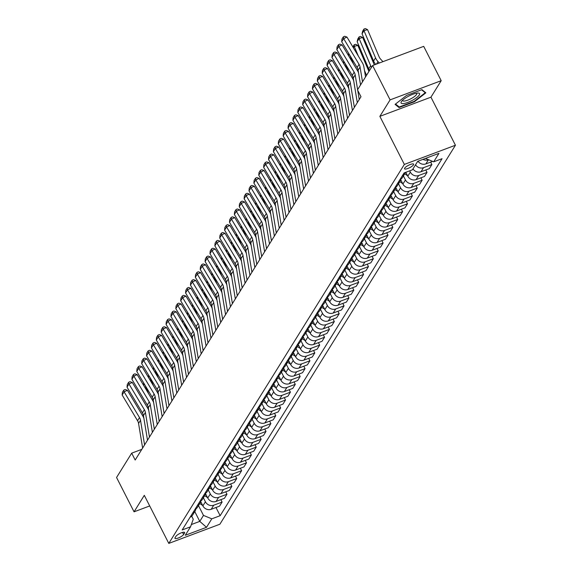 <?xml version="1.0" encoding="UTF-8"?>
<svg xmlns="http://www.w3.org/2000/svg" width="572" height="572" viewBox="0 0 572 572"><rect width="100%" height="100%" fill="white"/><g stroke="black" fill="none" stroke-linecap="round" stroke-linejoin="round"><path stroke-width="0.86" d="M404.676 168.147A5.112 1.33 153 0 0 404.54 168.804A5.112 1.33 153 0 0 408.766 168.118A5.112 1.33 153 0 0 413.513 164.829A5.112 1.33 153 0 0 413.642 164.171A5.112 1.33 153 0 0 409.423 164.858A5.112 1.33 153 0 0 404.676 168.147M441.191 80.695L390.104 99.871L379.858 116.352L430.945 97.176L441.191 80.695L423.702 46.361L372.608 65.537L357.486 89.876L360.982 96.74L135.185 460.024L131.689 453.153L116.559 477.491L134.055 511.818L149.707 505.948M430.945 97.176L455.441 145.238L219.884 524.224L168.79 543.4L404.347 164.421L455.441 145.238M183.633 534.505L184.491 533.125A4.948 1.294 153 0 0 184.62 532.482A4.948 1.294 153 0 0 180.53 533.147A4.948 1.294 153 0 0 175.933 536.336L175.075 537.723A4.948 1.294 153 0 0 174.946 538.359A4.948 1.294 153 0 0 179.036 537.694A4.948 1.294 153 0 0 183.633 534.505L182.568 532.41M191.355 524.538L199.771 521.378L203.475 515.408L211.797 518.833L220.156 515.694L442.049 158.694L433.69 161.826L425.425 158.43M211.797 518.833L206.528 527.305L185.264 535.292L190.533 526.812L193.257 519.247L191.706 516.194M433.69 161.826L438.96 153.346L417.696 161.333L412.426 169.812L404.075 172.944L182.182 529.951L190.533 526.812M390.104 99.871L372.608 65.537M379.858 116.352L404.347 164.421M168.79 543.4L144.301 495.338L134.055 511.818M141.813 449.356L131.689 453.153M194.78 511.582L199.771 521.378L206.528 527.305M198.491 505.619L203.475 515.408M200.65 501.501L202.881 505.877A6.385 5.663 31.9 0 0 211.204 509.294L219.555 506.156L222.093 502.08L220.856 499.649M203.367 497.769L205.419 501.794A6.385 5.663 31.9 0 0 213.742 505.212L222.093 502.08M205.527 493.65L207.758 498.026A6.385 5.663 31.9 0 0 216.08 501.444L224.438 498.312L226.977 494.229L225.74 491.806M208.244 489.918L210.296 493.943A6.385 5.663 31.9 0 0 218.618 497.361L226.977 494.229M210.41 485.8L212.641 490.175A6.385 5.663 31.9 0 0 220.964 493.593L229.315 490.461L231.853 486.379L230.616 483.955M213.127 482.067L215.179 486.093A6.385 5.663 31.9 0 0 223.502 489.51L231.853 486.379M215.287 477.949L217.517 482.325A6.385 5.663 31.9 0 0 225.84 485.742L234.191 482.611L236.729 478.528L235.5 476.104M218.003 474.224L220.056 478.242A6.385 5.663 31.9 0 0 228.378 481.667L236.729 478.528M220.17 470.098L222.394 474.474A6.385 5.663 31.9 0 0 230.716 477.899L239.075 474.76L241.613 470.677L240.376 468.253M222.887 466.373L224.932 470.391A6.385 5.663 31.9 0 0 233.254 473.816L241.613 470.677M225.046 462.248L227.277 466.623A6.385 5.663 31.9 0 0 235.6 470.048L243.951 466.909L246.489 462.827L245.252 460.403M227.763 458.522L229.815 462.548A6.385 5.663 31.9 0 0 238.138 465.966L246.489 462.827M229.923 454.404L232.153 458.78A6.385 5.663 31.9 0 0 240.476 462.197L248.834 459.059L251.365 454.976L250.136 452.552M232.64 450.672L234.692 454.697A6.385 5.663 31.9 0 0 243.014 458.115L251.365 454.976M234.806 446.553L237.037 450.929A6.385 5.663 31.9 0 0 245.359 454.347L253.711 451.208L256.249 447.132L255.012 444.701M237.523 442.821L239.568 446.846A6.385 5.663 31.9 0 0 247.89 450.264L256.249 447.132M239.682 438.703L241.913 443.078A6.385 5.663 31.9 0 0 250.236 446.496L258.587 443.364L261.125 439.282L259.888 436.858M242.399 434.97L244.451 438.996A6.385 5.663 31.9 0 0 252.774 442.413L261.125 439.282M244.559 430.852L246.789 435.228A6.385 5.663 31.9 0 0 255.112 438.645L263.47 435.514L266.009 431.431L264.772 429.007M247.276 427.12L249.328 431.145A6.385 5.663 31.9 0 0 257.65 434.563L266.009 431.431M249.442 423.001L251.673 427.377A6.385 5.663 31.9 0 0 259.995 430.795L268.347 427.663L270.885 423.58L269.648 421.156M252.159 419.276L254.204 423.294A6.385 5.663 31.9 0 0 262.527 426.719L270.885 423.58M254.318 415.15L256.549 419.526A6.385 5.663 31.9 0 0 264.872 422.951L273.223 419.812L275.761 415.73L274.524 413.306M257.035 411.425L259.087 415.444A6.385 5.663 31.9 0 0 267.41 418.868L275.761 415.73M259.195 407.3L261.425 411.676A6.385 5.663 31.9 0 0 269.748 415.1L278.106 411.962L280.645 407.879L279.408 405.455M261.912 403.575L263.964 407.6A6.385 5.663 31.9 0 0 272.286 411.018L280.645 407.879M264.078 399.456L266.309 403.832A6.385 5.663 31.9 0 0 274.632 407.25L282.983 404.111L285.521 400.028L284.284 397.604M266.795 395.724L268.847 399.749A6.385 5.663 31.9 0 0 277.17 403.167L285.521 400.028M268.954 391.606L271.185 395.981A6.385 5.663 31.9 0 0 279.508 399.399L287.866 396.26L290.397 392.185L289.167 389.754M271.671 387.873L273.723 391.899A6.385 5.663 31.9 0 0 282.046 395.316L290.397 392.185M273.838 383.755L276.062 388.131A6.385 5.663 31.9 0 0 284.384 391.548L292.742 388.417L295.281 384.334L294.044 381.91M276.555 380.022L278.6 384.048A6.385 5.663 31.9 0 0 286.922 387.466L295.281 384.334M278.714 375.904L280.945 380.28A6.385 5.663 31.9 0 0 289.268 383.698L297.619 380.566L300.157 376.483L298.92 374.059M281.431 372.172L283.483 376.197A6.385 5.663 31.9 0 0 291.806 379.615L300.157 376.483M283.59 368.053L285.821 372.429A6.385 5.663 31.9 0 0 294.144 375.847L302.502 372.715L305.033 368.633L303.803 366.209M286.307 364.328L288.359 368.347A6.385 5.663 31.9 0 0 296.682 371.771L305.033 368.633M288.474 360.203L290.705 364.578A6.385 5.663 31.9 0 0 299.027 368.003L307.378 364.864L309.917 360.782L308.68 358.358M291.191 356.478L293.236 360.496A6.385 5.663 31.9 0 0 301.558 363.921L309.917 360.782M293.35 352.352L295.581 356.728A6.385 5.663 31.9 0 0 303.904 360.153L312.255 357.014L314.793 352.931L313.556 350.507M296.067 348.627L298.119 352.652A6.385 5.663 31.9 0 0 306.442 356.07L314.793 352.931M298.226 344.508L300.457 348.884A6.385 5.663 31.9 0 0 308.78 352.302L317.138 349.163L319.676 345.08L318.44 342.657M300.943 340.776L302.996 344.802A6.385 5.663 31.9 0 0 311.318 348.219L319.676 345.08M303.11 336.658L305.341 341.034A6.385 5.663 31.9 0 0 313.663 344.451L322.015 341.312L324.553 337.237L323.316 334.806M305.827 332.925L307.872 336.951A6.385 5.663 31.9 0 0 316.194 340.369L324.553 337.237M307.986 328.807L310.217 333.183A6.385 5.663 31.9 0 0 318.54 336.601L326.891 333.469L329.429 329.386L328.192 326.962M310.703 325.075L312.755 329.1A6.385 5.663 31.9 0 0 321.078 332.518L329.429 329.386M312.87 320.956L315.093 325.332A6.385 5.663 31.9 0 0 323.416 328.75L331.774 325.618L334.313 321.535L333.076 319.112M315.587 317.224L317.632 321.25A6.385 5.663 31.9 0 0 325.954 324.667L334.313 321.535M317.746 313.106L319.977 317.481A6.385 5.663 31.9 0 0 328.299 320.899L336.651 317.767L339.189 313.685L337.952 311.261M320.463 309.38L322.515 313.399A6.385 5.663 31.9 0 0 330.838 316.824L339.189 313.685M322.622 305.255L324.853 309.631A6.385 5.663 31.9 0 0 333.176 313.056L341.534 309.917L344.065 305.834L342.835 303.41M325.339 301.53L327.391 305.548A6.385 5.663 31.9 0 0 335.714 308.973L344.065 305.834M327.506 297.404L329.729 301.787A6.385 5.663 31.9 0 0 338.052 305.205L346.41 302.066L348.949 297.983L347.712 295.56M330.223 293.679L332.268 297.705A6.385 5.663 31.9 0 0 340.59 301.122L348.949 297.983M332.382 289.561L334.613 293.937A6.385 5.663 31.9 0 0 342.935 297.354L351.287 294.215L353.825 290.133L352.588 287.709M335.099 285.828L337.151 289.854A6.385 5.663 31.9 0 0 345.474 293.272L353.825 290.133M337.258 281.71L339.489 286.086A6.385 5.663 31.9 0 0 347.812 289.503L356.17 286.365L358.701 282.289L357.471 279.858M339.975 277.978L342.027 282.003A6.385 5.663 31.9 0 0 350.35 285.421L358.701 282.289M342.142 273.859L344.373 278.235A6.385 5.663 31.9 0 0 352.695 281.653L361.046 278.521L363.585 274.438L362.348 272.015M344.859 270.127L346.904 274.152A6.385 5.663 31.9 0 0 355.226 277.57L363.585 274.438M347.018 266.009L349.249 270.384A6.385 5.663 31.9 0 0 357.572 273.802L365.923 270.67L368.461 266.588L367.224 264.164M349.735 262.276L351.787 266.302A6.385 5.663 31.9 0 0 360.11 269.719L368.461 266.588M351.894 258.158L354.125 262.534A6.385 5.663 31.9 0 0 362.448 265.959L370.806 262.82L373.344 258.737L372.107 256.313M354.611 254.433L356.663 258.451A6.385 5.663 31.9 0 0 364.986 261.876L373.344 258.737M356.778 250.307L359.009 254.683A6.385 5.663 31.9 0 0 367.331 258.108L375.682 254.969L378.221 250.886L376.984 248.462M359.495 246.582L361.547 250.6A6.385 5.663 31.9 0 0 369.869 254.025L378.221 250.886M361.654 242.457L363.885 246.839A6.385 5.663 31.9 0 0 372.208 250.257L380.559 247.118L383.097 243.036L381.867 240.612M364.371 238.731L366.423 242.757A6.385 5.663 31.9 0 0 374.746 246.174L383.097 243.036M366.538 234.613L368.761 238.989A6.385 5.663 31.9 0 0 377.084 242.406L385.442 239.268L387.98 235.185L386.743 232.761M369.255 230.881L371.299 234.906A6.385 5.663 31.9 0 0 379.622 238.324L387.98 235.185M371.414 226.762L373.645 231.138A6.385 5.663 31.9 0 0 381.967 234.556L390.318 231.417L392.857 227.341L391.62 224.91M374.131 223.03L376.183 227.055A6.385 5.663 31.9 0 0 384.506 230.473L392.857 227.341M376.29 218.912L378.521 223.287A6.385 5.663 31.9 0 0 386.844 226.705L395.202 223.573L397.733 219.491L396.503 217.067M379.007 215.179L381.059 219.205A6.385 5.663 31.9 0 0 389.382 222.622L397.733 219.491M381.174 211.061L383.404 215.437A6.385 5.663 31.9 0 0 391.727 218.854L400.078 215.723L402.616 211.64L401.38 209.216M383.891 207.336L385.936 211.354A6.385 5.663 31.9 0 0 394.258 214.772L402.616 211.64M386.05 203.21L388.281 207.586A6.385 5.663 31.9 0 0 396.603 211.011L404.955 207.872L407.493 203.789L406.256 201.365M388.767 199.485L390.819 203.503A6.385 5.663 31.9 0 0 399.142 206.928L407.493 203.789M390.926 195.359L393.157 199.735A6.385 5.663 31.9 0 0 401.48 203.16L409.838 200.021L412.376 195.939L411.139 193.515M393.643 191.634L395.695 195.653A6.385 5.663 31.9 0 0 404.018 199.077L412.376 195.939M395.81 187.509L398.041 191.892A6.385 5.663 31.9 0 0 406.363 195.309L414.714 192.171L417.253 188.088L416.016 185.664M398.527 183.784L400.572 187.809A6.385 5.663 31.9 0 0 408.894 191.227L417.253 188.088M400.686 179.665L402.917 184.041A6.385 5.663 31.9 0 0 411.239 187.459L419.591 184.32L422.129 180.237L420.892 177.813M403.403 175.933L405.455 179.958A6.385 5.663 31.9 0 0 413.778 183.376L422.129 180.237M405.813 172.294L407.793 176.19A6.385 5.663 31.9 0 0 416.116 179.608L424.474 176.469L427.012 172.394L425.775 169.963M409.688 170.835L410.331 172.108A6.385 5.663 31.9 0 0 418.654 175.525L427.012 172.394M190.097 517.217A6.385 5.663 31.9 0 0 192.564 515.158L195.102 511.075A6.385 5.663 31.9 0 0 195.838 508.923M220.156 515.694L215.98 507.5M415.529 164.815A6.385 5.663 31.9 0 0 423.537 167.675L431.889 164.543L430.652 162.119M431.889 164.543L429.35 168.626L420.999 171.757A6.385 5.663 31.9 0 1 412.991 168.897M192.628 513.134A6.385 5.663 31.9 0 0 195.102 511.075M194.973 509.366A6.385 5.663 31.9 0 0 197.44 507.307L199.978 503.224A6.385 5.663 31.9 0 0 200.715 501.072M197.512 505.283A6.385 5.663 31.9 0 0 199.978 503.224M199.85 501.515A6.385 5.663 31.9 0 0 202.324 499.456L204.855 495.373A6.385 5.663 31.9 0 0 205.591 493.221M202.388 497.433A6.385 5.663 31.9 0 0 204.855 495.373M204.733 493.665A6.385 5.663 31.9 0 0 207.2 491.605L209.738 487.523A6.385 5.663 31.9 0 0 210.475 485.371M207.264 489.582A6.385 5.663 31.9 0 0 209.738 487.523M209.609 485.814A6.385 5.663 31.9 0 0 212.076 483.755L214.614 479.672A6.385 5.663 31.9 0 0 215.351 477.52M212.148 481.738A6.385 5.663 31.9 0 0 214.614 479.672M214.486 477.97A6.385 5.663 31.9 0 0 216.96 475.904L219.491 471.828A6.385 5.663 31.9 0 0 220.234 469.669M217.024 473.888A6.385 5.663 31.9 0 0 219.491 471.828M219.369 470.12A6.385 5.663 31.9 0 0 221.836 468.06L224.374 463.978A6.385 5.663 31.9 0 0 225.111 461.818M221.907 466.037A6.385 5.663 31.9 0 0 224.374 463.978M224.245 462.269A6.385 5.663 31.9 0 0 226.712 460.21L229.25 456.127A6.385 5.663 31.9 0 0 229.987 453.975M226.784 458.186A6.385 5.663 31.9 0 0 229.25 456.127M229.122 454.418A6.385 5.663 31.9 0 0 231.596 452.359L234.134 448.276A6.385 5.663 31.9 0 0 234.87 446.124M231.66 450.336A6.385 5.663 31.9 0 0 234.134 448.276M234.005 446.568A6.385 5.663 31.9 0 0 236.472 444.508L239.01 440.426A6.385 5.663 31.9 0 0 239.747 438.274M236.543 442.485A6.385 5.663 31.9 0 0 239.01 440.426M238.882 438.717A6.385 5.663 31.9 0 0 241.348 436.658L243.887 432.575A6.385 5.663 31.9 0 0 244.623 430.423M241.42 434.634A6.385 5.663 31.9 0 0 243.887 432.575M243.765 430.866A6.385 5.663 31.9 0 0 246.232 428.807L248.77 424.724A6.385 5.663 31.9 0 0 249.506 422.572M246.296 426.791A6.385 5.663 31.9 0 0 248.77 424.724M248.641 423.023A6.385 5.663 31.9 0 0 251.108 420.956L253.646 416.881A6.385 5.663 31.9 0 0 254.383 414.721M251.179 418.94A6.385 5.663 31.9 0 0 253.646 416.881M253.518 415.172A6.385 5.663 31.9 0 0 255.991 413.113L258.523 409.03A6.385 5.663 31.9 0 0 259.259 406.871M256.056 411.089A6.385 5.663 31.9 0 0 258.523 409.03M258.401 407.321A6.385 5.663 31.9 0 0 260.868 405.262L263.406 401.179A6.385 5.663 31.9 0 0 264.142 399.027M260.939 403.239A6.385 5.663 31.9 0 0 263.406 401.179M263.277 399.471A6.385 5.663 31.9 0 0 265.744 397.411L268.282 393.329A6.385 5.663 31.9 0 0 269.019 391.176M265.816 395.388A6.385 5.663 31.9 0 0 268.282 393.329M268.154 391.62A6.385 5.663 31.9 0 0 270.627 389.561L273.166 385.478A6.385 5.663 31.9 0 0 273.902 383.326M270.692 387.537A6.385 5.663 31.9 0 0 273.166 385.478M273.037 383.769A6.385 5.663 31.9 0 0 275.504 381.71L278.042 377.627A6.385 5.663 31.9 0 0 278.778 375.475M275.575 379.686A6.385 5.663 31.9 0 0 278.042 377.627M277.913 375.918A6.385 5.663 31.9 0 0 280.38 373.859L282.918 369.777A6.385 5.663 31.9 0 0 283.655 367.624M280.452 371.843A6.385 5.663 31.9 0 0 282.918 369.777M282.797 368.075A6.385 5.663 31.9 0 0 285.264 366.008L287.802 361.933A6.385 5.663 31.9 0 0 288.538 359.774M285.328 363.992A6.385 5.663 31.9 0 0 287.802 361.933M287.673 360.224A6.385 5.663 31.9 0 0 290.14 358.165L292.678 354.082A6.385 5.663 31.9 0 0 293.415 351.923M290.211 356.142A6.385 5.663 31.9 0 0 292.678 354.082M292.549 352.373A6.385 5.663 31.9 0 0 295.023 350.314L297.554 346.232A6.385 5.663 31.9 0 0 298.291 344.079M295.088 348.291A6.385 5.663 31.9 0 0 297.554 346.232M297.433 344.523A6.385 5.663 31.9 0 0 299.9 342.464L302.438 338.381A6.385 5.663 31.9 0 0 303.174 336.229M299.964 340.44A6.385 5.663 31.9 0 0 302.438 338.381M302.309 336.672A6.385 5.663 31.9 0 0 304.776 334.613L307.314 330.53A6.385 5.663 31.9 0 0 308.051 328.378M304.847 332.589A6.385 5.663 31.9 0 0 307.314 330.53M307.185 328.821A6.385 5.663 31.9 0 0 309.659 326.762L312.19 322.68A6.385 5.663 31.9 0 0 312.934 320.527M309.724 324.739A6.385 5.663 31.9 0 0 312.19 322.68M312.069 320.971A6.385 5.663 31.9 0 0 314.536 318.911L317.074 314.829A6.385 5.663 31.9 0 0 317.81 312.677M314.607 316.895A6.385 5.663 31.9 0 0 317.074 314.829M316.945 313.127A6.385 5.663 31.9 0 0 319.412 311.061L321.95 306.985A6.385 5.663 31.9 0 0 322.687 304.826M319.483 309.044A6.385 5.663 31.9 0 0 321.95 306.985M321.822 305.276A6.385 5.663 31.9 0 0 324.295 303.217L326.834 299.135A6.385 5.663 31.9 0 0 327.57 296.975M324.36 301.194A6.385 5.663 31.9 0 0 326.834 299.135M326.705 297.426A6.385 5.663 31.9 0 0 329.172 295.367L331.71 291.284A6.385 5.663 31.9 0 0 332.446 289.132M329.243 293.343A6.385 5.663 31.9 0 0 331.71 291.284M331.581 289.575A6.385 5.663 31.9 0 0 334.048 287.516L336.586 283.433A6.385 5.663 31.9 0 0 337.323 281.281M334.12 285.492A6.385 5.663 31.9 0 0 336.586 283.433M336.465 281.724A6.385 5.663 31.9 0 0 338.931 279.665L341.47 275.582A6.385 5.663 31.9 0 0 342.206 273.43M338.996 277.642A6.385 5.663 31.9 0 0 341.47 275.582M341.341 273.874A6.385 5.663 31.9 0 0 343.808 271.814L346.346 267.732A6.385 5.663 31.9 0 0 347.082 265.58M343.879 269.791A6.385 5.663 31.9 0 0 346.346 267.732M346.217 266.023A6.385 5.663 31.9 0 0 348.691 263.964L351.222 259.881A6.385 5.663 31.9 0 0 351.959 257.729M348.756 261.947A6.385 5.663 31.9 0 0 351.222 259.881M351.101 258.179A6.385 5.663 31.9 0 0 353.567 256.113L356.106 252.037A6.385 5.663 31.9 0 0 356.842 249.878M353.632 254.097A6.385 5.663 31.9 0 0 356.106 252.037M355.977 250.329A6.385 5.663 31.9 0 0 358.444 248.269L360.982 244.187A6.385 5.663 31.9 0 0 361.718 242.028M358.515 246.246A6.385 5.663 31.9 0 0 360.982 244.187M360.853 242.478A6.385 5.663 31.9 0 0 363.327 240.419L365.858 236.336A6.385 5.663 31.9 0 0 366.602 234.184M363.392 238.395A6.385 5.663 31.9 0 0 365.858 236.336M365.737 234.627A6.385 5.663 31.9 0 0 368.204 232.568L370.742 228.485A6.385 5.663 31.9 0 0 371.478 226.333M368.275 230.545A6.385 5.663 31.9 0 0 370.742 228.485M370.613 226.777A6.385 5.663 31.9 0 0 373.08 224.717L375.618 220.635A6.385 5.663 31.9 0 0 376.355 218.483M373.151 222.694A6.385 5.663 31.9 0 0 375.618 220.635M375.489 218.926A6.385 5.663 31.9 0 0 377.963 216.867L380.502 212.784A6.385 5.663 31.9 0 0 381.238 210.632M378.028 214.843A6.385 5.663 31.9 0 0 380.502 212.784M380.373 211.075A6.385 5.663 31.9 0 0 382.84 209.016L385.378 204.933A6.385 5.663 31.9 0 0 386.114 202.781M382.911 207A6.385 5.663 31.9 0 0 385.378 204.933M385.249 203.232A6.385 5.663 31.9 0 0 387.716 201.165L390.254 197.09A6.385 5.663 31.9 0 0 390.991 194.93M387.787 199.149A6.385 5.663 31.9 0 0 390.254 197.09M390.133 195.381A6.385 5.663 31.9 0 0 392.599 193.322L395.138 189.239A6.385 5.663 31.9 0 0 395.874 187.08M392.664 191.298A6.385 5.663 31.9 0 0 395.138 189.239M395.009 187.53A6.385 5.663 31.9 0 0 397.476 185.471L400.014 181.388A6.385 5.663 31.9 0 0 400.75 179.236M397.547 183.448A6.385 5.663 31.9 0 0 400.014 181.388M399.885 179.679A6.385 5.663 31.9 0 0 402.359 177.62L404.89 173.538A6.385 5.663 31.9 0 0 405.405 172.444M417.989 161.225A6.385 5.663 31.9 0 0 425.875 163.907L432.611 161.383M402.423 175.597A6.385 5.663 31.9 0 0 404.89 173.538M422.98 159.345A6.385 5.663 31.9 0 0 428.414 159.824L428.628 159.745M406.549 95.431L395.088 104.376L399.013 107.55L414.4 101.773L425.861 92.828L421.936 89.654L406.549 95.431M414.192 101.358L414.4 101.773M398.384 106.313L399.013 107.55M142.628 448.048L138.567 423.444A7.979 7.071 31.9 0 0 137.552 420.72L122.151 394.995L124.103 391.856L123.766 390.133L125.096 389.518L127.42 390.311L142.821 416.044A11.976 10.611 -148.1 0 1 143.901 418.382M127.42 390.311L124.103 391.856L139.504 417.581A7.979 7.071 31.9 0 1 140.519 420.306L144.58 444.902M122.151 394.995L122.401 392.328L123.766 390.133M144.888 384.97L148.584 393.665M202.645 505.405L199.771 503.56M200.422 502.309L201.38 502.924M143.071 384.463L143.837 383.226M144.351 384.077L143.579 385.306M147.512 440.197L143.443 415.594A7.979 7.071 31.9 0 0 142.435 412.877L127.027 387.144L128.979 384.005L128.65 382.282L129.973 381.667L132.296 382.461L147.698 408.193A11.976 10.611 -148.1 0 1 148.784 410.539M132.296 382.461L128.979 384.005L144.387 409.731A7.979 7.071 31.9 0 1 145.395 412.455L149.464 437.058M127.027 387.144L127.284 384.477L128.65 382.282M152.388 432.346L148.32 407.743A7.979 7.071 31.9 0 0 147.311 405.026L131.91 379.293L133.862 376.154L133.526 374.431L134.856 373.816L137.18 374.617L152.581 400.343A11.976 10.611 -148.1 0 1 153.661 402.688M137.18 374.617L133.862 376.154L149.263 401.887A7.979 7.071 31.9 0 1 150.272 404.604L154.34 429.207M131.91 379.293L132.161 376.626L133.526 374.431M157.264 424.495L153.203 399.892A7.979 7.071 31.9 0 0 152.188 397.175L136.787 371.442L138.739 368.304L138.403 366.581L139.732 365.966L142.056 366.766L157.457 392.492A11.976 10.611 -148.1 0 1 158.544 394.837M142.056 366.766L138.739 368.304L154.14 394.036A7.979 7.071 31.9 0 1 155.155 396.753L159.216 421.357M136.787 371.442L137.037 368.783L138.403 366.581M149.764 377.12L153.46 385.814M207.522 497.561L204.647 495.709M205.305 494.458L206.256 495.073M147.948 376.612L148.72 375.375M149.228 376.226L148.455 377.463M154.64 369.269L158.337 377.963M212.398 489.711L209.531 487.859M210.181 486.608L211.132 487.222M152.831 368.761L153.596 367.524M154.104 368.375L153.339 369.612M159.524 361.425L163.22 370.113M217.281 481.86L214.407 480.008M215.065 478.764L216.016 479.372M157.708 360.911L158.473 359.674M158.987 360.524L158.215 361.761M162.148 416.645L158.079 392.042A7.979 7.071 31.9 0 0 157.071 389.325L141.67 363.592L143.622 360.453L143.286 358.73L144.609 358.115L146.933 358.916L162.341 384.641A11.976 10.611 -148.1 0 1 163.42 386.987M146.933 358.916L143.622 360.453L159.023 386.186A7.979 7.071 31.9 0 1 160.031 388.903L164.1 413.506M141.67 363.592L141.92 360.932L143.286 358.73M164.4 353.575L168.096 362.269M222.158 474.009L219.283 472.157M219.941 470.913L220.892 471.521M162.591 353.06L163.356 351.823M163.864 352.674L163.099 353.911M419.312 94.959A10.375 2.71 153 0 0 417.932 93.036A10.375 2.71 153 0 0 409.109 95.917A10.375 2.71 153 0 0 401.587 101.358A10.375 2.71 153 0 0 401.358 101.694A10.375 2.71 153 0 0 407.8 102.409A10.375 2.71 153 0 0 419.312 94.959M402.652 100.207A7.858 2.052 153 0 0 402.695 100.643A7.858 2.052 153 0 0 409.194 99.585A7.858 2.052 153 0 0 416.495 94.523A7.858 2.052 153 0 0 416.695 93.508A7.858 2.052 153 0 0 416.373 93.215M421.593 89.783L425.246 92.728L414.142 101.401L399.235 107L395.545 104.018M424.896 92.042L425.246 92.728M167.024 408.794L162.956 384.198A7.979 7.071 31.9 0 0 161.947 381.474L146.546 355.748L148.498 352.602L148.162 350.879L149.492 350.264L151.816 351.065L167.217 376.798A11.976 10.611 -148.1 0 1 168.297 379.136M151.816 351.065L148.498 352.602L163.899 378.335A7.979 7.071 31.9 0 1 164.908 381.052L168.976 405.655M146.546 355.748L146.797 353.081L148.162 350.879M171.9 400.943L167.839 376.347A7.979 7.071 31.9 0 0 166.824 373.623L151.423 347.898L153.375 344.759L153.039 343.036L154.368 342.413L156.692 343.214L172.093 368.947A11.976 10.611 -148.1 0 1 173.18 371.285M156.692 343.214L153.375 344.759L168.776 370.484A7.979 7.071 31.9 0 1 169.791 373.209L173.852 397.805M151.423 347.898L151.673 345.231L153.039 343.036M176.784 393.1L172.715 368.497A7.979 7.071 31.9 0 0 171.707 365.773L156.306 340.047L158.258 336.908L157.922 335.185L159.245 334.57L161.576 335.364L176.977 361.096A11.976 10.611 -148.1 0 1 178.056 363.435M161.576 335.364L158.258 336.908L173.659 362.634A7.979 7.071 31.9 0 1 174.667 365.358L178.736 389.954M156.306 340.047L156.556 337.38L157.922 335.185M181.66 385.249L177.599 360.646A7.979 7.071 31.9 0 0 176.584 357.929L161.182 332.196L163.134 329.057L162.798 327.334L164.128 326.719L166.452 327.513L181.853 353.246A11.976 10.611 -148.1 0 1 182.933 355.591M166.452 327.513L163.134 329.057L178.535 354.783A7.979 7.071 31.9 0 1 179.544 357.507L183.612 382.11M161.182 332.196L161.433 329.529L162.798 327.334M186.536 377.398L182.475 352.795A7.979 7.071 31.9 0 0 181.467 350.078L166.059 324.345L168.011 321.207L167.682 319.483L169.005 318.869L171.328 319.669L186.729 345.395A11.976 10.611 -148.1 0 1 187.816 347.74M171.328 319.669L168.011 321.207L183.412 346.939A7.979 7.071 31.9 0 1 184.427 349.656L188.488 374.26M166.059 324.345L166.316 321.678L167.682 319.483M169.276 345.724L172.973 354.418M227.041 466.159L224.167 464.314M224.817 463.063L225.768 463.677M167.467 345.216L168.232 343.972M168.74 344.823L167.975 346.06M174.16 337.873L177.856 346.568M231.917 458.308L229.043 456.463M229.701 455.212L230.652 455.827M172.344 337.366L173.109 336.122M173.623 336.972L172.851 338.209M179.036 330.023L182.733 338.717M236.794 450.457L233.919 448.612M234.577 447.361L235.528 447.976M177.227 329.515L177.992 328.278M178.5 329.129L177.735 330.359M183.919 322.172L187.616 330.866M241.677 442.614L238.803 440.762M239.453 439.511L240.412 440.125M182.103 321.664L182.868 320.427M183.376 321.278L182.611 322.515M188.796 314.321L192.492 323.016M246.553 434.763L243.679 432.911M244.337 431.667L245.288 432.275M186.98 313.813L187.752 312.577M188.26 313.427L187.487 314.664M191.42 369.548L187.351 344.945A7.979 7.071 31.9 0 0 186.343 342.228L170.942 316.495L172.894 313.356L172.558 311.633L173.888 311.018L176.212 311.819L191.613 337.544A11.976 10.611 -148.1 0 1 192.692 339.89M176.212 311.819L172.894 313.356L188.295 339.089A7.979 7.071 31.9 0 1 189.303 341.806L193.372 366.409M170.942 316.495L171.192 313.835L172.558 311.633M193.672 306.478L197.369 315.165M251.43 426.912L248.563 425.06M249.213 423.816L250.164 424.424M191.863 305.963L192.628 304.726M193.136 305.577L192.371 306.814M196.296 361.697L192.235 337.094A7.979 7.071 31.9 0 0 191.22 334.377L175.819 308.644L177.77 305.505L177.434 303.782L178.764 303.167L181.088 303.968L196.489 329.694A11.976 10.611 -148.1 0 1 197.569 332.039M181.088 303.968L177.77 305.505L193.172 331.238A7.979 7.071 31.9 0 1 194.187 333.955L198.248 358.558M175.819 308.644L176.069 305.984L177.434 303.782M198.555 298.627L202.252 307.321M256.313 419.062L253.439 417.21M254.09 415.966L255.048 416.573M196.739 298.112L197.504 296.875M198.019 297.726L197.247 298.963M201.18 353.846L197.111 329.25A7.979 7.071 31.9 0 0 196.103 326.526L180.702 300.8L182.647 297.654L182.318 295.931L183.641 295.316L185.964 296.117L201.365 321.85A11.976 10.611 -148.1 0 1 202.452 324.188M185.964 296.117L182.647 297.654L198.055 323.387A7.979 7.071 31.9 0 1 199.063 326.104L203.132 350.707M180.702 300.8L180.952 298.134L182.318 295.931M203.432 290.776L207.128 299.471M261.19 411.211L258.315 409.366M258.973 408.115L259.924 408.73M201.623 290.269L202.388 289.024M202.896 289.875L202.123 291.112M206.056 345.996L201.987 321.4A7.979 7.071 31.9 0 0 200.979 318.675L185.578 292.95L187.53 289.811L187.194 288.088L188.524 287.466L190.848 288.267L206.249 313.999A11.976 10.611 -148.1 0 1 207.329 316.337M190.848 288.267L187.53 289.811L202.931 315.537A7.979 7.071 31.9 0 1 203.939 318.261L208.008 342.857M185.578 292.95L185.828 290.283L187.194 288.088M208.308 282.925L212.005 291.62M266.066 403.36L263.199 401.515M263.849 400.264L264.8 400.879M206.499 282.418L207.264 281.174M207.772 282.025L207.007 283.262M210.932 338.152L206.871 313.549A7.979 7.071 31.9 0 0 205.856 310.825L190.455 285.099L192.406 281.96L192.07 280.237L193.4 279.622L195.724 280.416L211.125 306.149A11.976 10.611 -148.1 0 1 212.212 308.487M195.724 280.416L192.406 281.96L207.808 307.686A7.979 7.071 31.9 0 1 208.823 310.41L212.884 335.006M190.455 285.099L190.705 282.432L192.07 280.237M213.192 275.075L216.888 283.769M270.949 395.509L268.075 393.665M268.733 392.413L269.684 393.028M211.375 274.567L212.14 273.33M212.655 274.181L211.883 275.411M215.816 330.301L211.747 305.698A7.979 7.071 31.9 0 0 210.739 302.981L195.338 277.248L197.29 274.11L196.954 272.386L198.277 271.772L200.6 272.565L216.009 298.298A11.976 10.611 -148.1 0 1 217.088 300.643M200.6 272.565L197.29 274.11L212.691 299.835A7.979 7.071 31.9 0 1 213.699 302.559L217.768 327.163M195.338 277.248L195.588 274.581L196.954 272.386M218.068 267.224L221.764 275.918M275.826 387.666L272.951 385.814M273.609 384.563L274.56 385.178M216.259 266.716L217.024 265.479M217.532 266.33L216.767 267.567M220.692 322.451L216.624 297.848A7.979 7.071 31.9 0 0 215.615 295.131L200.214 269.398L202.166 266.259L201.83 264.536L203.16 263.921L205.484 264.722L220.885 290.447A11.976 10.611 -148.1 0 1 221.965 292.792M205.484 264.722L202.166 266.259L217.567 291.992A7.979 7.071 31.9 0 1 218.575 294.709L222.644 319.312M200.214 269.398L200.465 266.731L201.83 264.536M225.568 314.6L221.507 289.997A7.979 7.071 31.9 0 0 220.492 287.28L205.091 261.547L207.043 258.408L206.714 256.685L208.036 256.07L210.36 256.871L225.761 282.597A11.976 10.611 -148.1 0 1 226.848 284.942M210.36 256.871L207.043 258.408L222.444 284.141A7.979 7.071 31.9 0 1 223.459 286.858L227.52 311.461M205.091 261.547L205.341 258.887L206.714 256.685M230.452 306.749L226.383 282.146A7.979 7.071 31.9 0 0 225.375 279.429L209.974 253.696L211.926 250.557L211.59 248.834L212.913 248.219L215.244 249.02L230.645 274.746A11.976 10.611 -148.1 0 1 231.724 277.091M215.244 249.02L211.926 250.557L227.327 276.29A7.979 7.071 31.9 0 1 228.335 279.007L232.404 303.61M209.974 253.696L210.224 251.037L211.59 248.834M235.328 298.899L231.267 274.303A7.979 7.071 31.9 0 0 230.251 271.578L214.85 245.853L216.802 242.707L216.466 240.984L217.796 240.369L220.12 241.169L235.521 266.902A11.976 10.611 -148.1 0 1 236.601 269.24M220.12 241.169L216.802 242.707L232.203 268.44A7.979 7.071 31.9 0 1 233.212 271.157L237.28 295.76M214.85 245.853L215.101 243.186L216.466 240.984M240.211 291.048L236.143 266.452A7.979 7.071 31.9 0 0 235.135 263.728L219.727 238.002L221.679 234.863L221.35 233.14L222.672 232.518L224.996 233.319L240.397 259.052A11.976 10.611 -148.1 0 1 241.484 261.39M224.996 233.319L221.679 234.863L237.08 260.589A7.979 7.071 31.9 0 1 238.095 263.313L242.156 287.909M219.727 238.002L219.984 235.335L221.35 233.14M245.088 283.204L241.019 258.601A7.979 7.071 31.9 0 0 240.011 255.877L224.61 230.151L226.562 227.012L226.226 225.289L227.556 224.674L229.88 225.468L245.281 251.201A11.976 10.611 -148.1 0 1 246.36 253.539M229.88 225.468L226.562 227.012L241.963 252.738A7.979 7.071 31.9 0 1 242.971 255.462L247.04 280.058M224.61 230.151L224.86 227.484L226.226 225.289M249.964 275.354L245.903 250.75A7.979 7.071 31.9 0 0 244.887 248.033L229.486 222.301L231.438 219.162L231.102 217.439L232.432 216.824L234.756 217.617L250.157 243.35A11.976 10.611 -148.1 0 1 251.244 245.695M234.756 217.617L231.438 219.162L246.839 244.887A7.979 7.071 31.9 0 1 247.855 247.612L251.916 272.215M229.486 222.301L229.737 219.634L231.102 217.439M254.847 267.503L250.779 242.9A7.979 7.071 31.9 0 0 249.771 240.183L234.37 214.45L236.315 211.311L235.986 209.588L237.308 208.973L239.632 209.774L255.04 235.5A11.976 10.611 -148.1 0 1 256.12 237.845M239.632 209.774L236.315 211.311L251.723 237.044A7.979 7.071 31.9 0 1 252.731 239.761L256.799 264.364M234.37 214.45L234.62 211.783L235.986 209.588M259.724 259.652L255.655 235.049A7.979 7.071 31.9 0 0 254.647 232.332L239.246 206.599L241.198 203.46L240.862 201.737L242.192 201.122L244.516 201.923L259.917 227.649A11.976 10.611 -148.1 0 1 260.996 229.994M244.516 201.923L241.198 203.46L256.599 229.193A7.979 7.071 31.9 0 1 257.607 231.91L261.676 256.513M239.246 206.599L239.496 203.939L240.862 201.737M264.6 251.802L260.539 227.198A7.979 7.071 31.9 0 0 259.524 224.481L244.122 198.749L246.074 195.61L245.738 193.887L247.068 193.272L249.392 194.072L264.793 219.798A11.976 10.611 -148.1 0 1 265.88 222.143M249.392 194.072L246.074 195.61L261.475 221.343A7.979 7.071 31.9 0 1 262.491 224.06L266.552 248.663M244.122 198.749L244.373 196.089L245.738 193.887M269.483 243.951L265.415 219.355A7.979 7.071 31.9 0 0 264.407 216.631L249.006 190.905L250.958 187.759L250.622 186.036L251.945 185.421L254.275 186.222L269.677 211.955A11.976 10.611 -148.1 0 1 270.756 214.293M254.275 186.222L250.958 187.759L266.359 213.492A7.979 7.071 31.9 0 1 267.367 216.209L271.435 240.812M249.006 190.905L249.256 188.238L250.622 186.036M274.36 236.1L270.291 211.504A7.979 7.071 31.9 0 0 269.283 208.78L253.882 183.054L255.834 179.915L255.498 178.192L256.828 177.57L259.152 178.371L274.553 204.104A11.976 10.611 -148.1 0 1 275.632 206.442M259.152 178.371L255.834 179.915L271.235 205.641A7.979 7.071 31.9 0 1 272.243 208.365L276.312 232.961M253.882 183.054L254.132 180.387L255.498 178.192M279.236 228.257L275.175 203.653A7.979 7.071 31.9 0 0 274.16 200.929L258.758 175.204L260.71 172.065L260.382 170.342L261.704 169.727L264.028 170.52L279.429 196.253A11.976 10.611 -148.1 0 1 280.516 198.591M264.028 170.52L260.71 172.065L276.112 197.79A7.979 7.071 31.9 0 1 277.127 200.515L281.188 225.111M258.758 175.204L259.009 172.537L260.382 170.342M284.12 220.406L280.051 195.803A7.979 7.071 31.9 0 0 279.043 193.086L263.642 167.353L265.594 164.214L265.258 162.491L266.581 161.876L268.911 162.67L284.313 188.403A11.976 10.611 -148.1 0 1 285.392 190.748M268.911 162.67L265.594 164.214L280.995 189.94A7.979 7.071 31.9 0 1 282.003 192.664L286.072 217.267M263.642 167.353L263.892 164.686L265.258 162.491M288.996 212.555L284.935 187.952A7.979 7.071 31.9 0 0 283.919 185.235L268.518 159.502L270.47 156.363L270.134 154.64L271.464 154.025L273.788 154.826L289.189 180.552A11.976 10.611 -148.1 0 1 290.269 182.897M273.788 154.826L270.47 156.363L285.871 182.096A7.979 7.071 31.9 0 1 286.887 184.813L290.948 209.416M268.518 159.502L268.768 156.835L270.134 154.64M293.879 204.704L289.811 180.101A7.979 7.071 31.9 0 0 288.803 177.384L273.395 151.651L275.346 148.513L275.018 146.79L276.34 146.175L278.664 146.975L294.065 172.701A11.976 10.611 -148.1 0 1 295.152 175.046M278.664 146.975L275.346 148.513L290.755 174.245A7.979 7.071 31.9 0 1 291.763 176.963L295.824 201.566M273.395 151.651L273.652 148.992L275.018 146.79M298.756 196.854L294.687 172.251A7.979 7.071 31.9 0 0 293.679 169.534L278.278 143.801L280.23 140.662L279.894 138.939L281.224 138.324L283.548 139.125L298.949 164.85A11.976 10.611 -148.1 0 1 300.028 167.196M283.548 139.125L280.23 140.662L295.631 166.395A7.979 7.071 31.9 0 1 296.639 169.112L300.708 193.715M278.278 143.801L278.528 141.141L279.894 138.939M303.632 189.003L299.571 164.407A7.979 7.071 31.9 0 0 298.555 161.683L283.154 135.957L285.106 132.811L284.77 131.088L286.1 130.473L288.424 131.274L303.825 157.007A11.976 10.611 -148.1 0 1 304.912 159.345M288.424 131.274L285.106 132.811L300.507 158.544A7.979 7.071 31.9 0 1 301.523 161.261L305.584 185.864M283.154 135.957L283.405 133.29L284.77 131.088M308.515 181.152L304.447 156.556A7.979 7.071 31.9 0 0 303.439 153.832L288.038 128.107L289.99 124.968L289.654 123.245L290.976 122.622L293.3 123.423L308.708 149.156A11.976 10.611 -148.1 0 1 309.788 151.494M293.3 123.423L289.99 124.968L305.391 150.693A7.979 7.071 31.9 0 1 306.399 153.418L310.467 178.014M288.038 128.107L288.288 125.44L289.654 123.245M313.392 173.309L309.323 148.706A7.979 7.071 31.9 0 0 308.315 145.982L292.914 120.256L294.866 117.117L294.53 115.394L295.86 114.779L298.184 115.573L313.585 141.305A11.976 10.611 -148.1 0 1 314.664 143.643M298.184 115.573L294.866 117.117L310.267 142.843A7.979 7.071 31.9 0 1 311.275 145.567L315.344 170.163M292.914 120.256L293.164 117.589L294.53 115.394M318.268 165.458L314.207 140.855A7.979 7.071 31.9 0 0 313.191 138.138L297.79 112.405L299.742 109.266L299.406 107.543L300.736 106.928L303.06 107.722L318.461 133.455A11.976 10.611 -148.1 0 1 319.548 135.8M303.06 107.722L299.742 109.266L315.143 134.992A7.979 7.071 31.9 0 1 316.159 137.716L320.22 162.319M297.79 112.405L298.041 109.738L299.406 107.543M323.151 157.607L319.083 133.004A7.979 7.071 31.9 0 0 318.075 130.287L302.674 104.554L304.626 101.416L304.29 99.692L305.612 99.078L307.943 99.878L323.344 125.604A11.976 10.611 -148.1 0 1 324.424 127.949M307.943 99.878L304.626 101.416L320.027 127.148A7.979 7.071 31.9 0 1 321.035 129.865L325.103 154.469M302.674 104.554L302.924 101.887L304.29 99.692M328.028 149.757L323.959 125.154A7.979 7.071 31.9 0 0 322.951 122.437L307.55 96.704L309.502 93.565L309.166 91.842L310.496 91.227L312.82 92.028L328.221 117.753A11.976 10.611 -148.1 0 1 329.3 120.099M312.82 92.028L309.502 93.565L324.903 119.298A7.979 7.071 31.9 0 1 325.911 122.015L329.98 146.618M307.55 96.704L307.8 94.044L309.166 91.842M332.904 141.906L328.843 117.303A7.979 7.071 31.9 0 0 327.827 114.586L312.426 88.853L314.378 85.714L314.049 83.991L315.372 83.376L317.696 84.177L333.097 109.903A11.976 10.611 -148.1 0 1 334.184 112.248M317.696 84.177L314.378 85.714L329.779 111.447A7.979 7.071 31.9 0 1 330.795 114.164L334.856 138.767M312.426 88.853L312.684 86.193L314.049 83.991M337.787 134.055L333.719 109.459A7.979 7.071 31.9 0 0 332.711 106.735L317.31 81.009L319.262 77.864L318.926 76.14L320.256 75.525L322.579 76.326L337.98 102.059A11.976 10.611 -148.1 0 1 339.06 104.397M322.579 76.326L319.262 77.864L334.663 103.596A7.979 7.071 31.9 0 1 335.671 106.313L339.739 130.916M317.31 81.009L317.56 78.343L318.926 76.14M342.664 126.205L338.603 101.609A7.979 7.071 31.9 0 0 337.587 98.885L322.186 73.159L324.138 70.02L323.802 68.297L325.132 67.675L327.456 68.476L342.857 94.208A11.976 10.611 -148.1 0 1 343.936 96.546M327.456 68.476L324.138 70.02L339.539 95.746A7.979 7.071 31.9 0 1 340.555 98.47L344.616 123.066M322.186 73.159L322.436 70.492L323.802 68.297M222.951 259.373L226.648 268.068M280.709 379.815L277.835 377.963M278.485 376.719L279.436 377.327M221.135 258.866L221.9 257.629M222.408 258.48L221.643 259.717M227.828 251.53L231.524 260.224M285.585 371.964L282.711 370.113M283.369 368.868L284.32 369.476M226.012 251.015L226.777 249.778M227.291 250.629L226.519 251.866M232.704 243.679L236.4 252.374M290.462 364.114L287.587 362.262M288.245 361.018L289.196 361.626M230.895 243.164L231.66 241.927M232.168 242.778L231.403 244.015M237.587 235.828L241.284 244.523M295.345 356.263L292.471 354.418M293.121 353.167L294.079 353.782M235.771 235.321L236.536 234.077M237.044 234.928L236.279 236.165M242.464 227.978L246.16 236.672M300.221 348.412L297.347 346.568M298.005 345.316L298.956 345.931M240.648 227.47L241.42 226.226M241.927 227.077L241.155 228.314M247.34 220.127L251.037 228.821M305.098 340.562L302.231 338.717M302.881 337.466L303.832 338.081M245.531 219.619L246.296 218.382M246.804 219.233L246.039 220.463M252.223 212.276L255.92 220.971M309.981 332.718L307.107 330.866M307.765 329.615L308.716 330.23M250.407 211.769L251.172 210.532M251.687 211.383L250.915 212.62M257.1 204.426L260.796 213.12M314.857 324.867L311.983 323.016M312.641 321.771L313.592 322.379M255.291 203.918L256.056 202.681M256.563 203.532L255.798 204.769M261.976 196.582L265.673 205.276M319.734 317.017L316.867 315.165M317.517 313.921L318.468 314.528M260.167 196.067L260.932 194.83M261.44 195.681L260.675 196.918M266.859 188.731L270.556 197.426M324.617 309.166L321.743 307.314M322.401 306.07L323.352 306.678M265.043 188.217L265.808 186.98M266.323 187.83L265.551 189.067M271.736 180.881L275.432 189.575M329.493 301.315L326.619 299.471M327.277 298.219L328.228 298.834M269.927 180.373L270.692 179.129M271.2 179.98L270.434 181.217M276.619 173.03L280.316 181.724M334.377 293.465L331.503 291.62M332.153 290.369L333.104 290.984M274.803 172.522L275.568 171.278M276.076 172.129L275.311 173.366M281.495 165.179L285.192 173.874M339.253 285.614L336.379 283.769M337.037 282.518L337.988 283.133M279.679 164.672L280.452 163.435M280.959 164.286L280.187 165.515M286.372 157.329L290.068 166.023M344.13 277.77L341.255 275.918M341.913 274.667L342.864 275.282M284.563 156.821L285.328 155.584M285.836 156.435L285.07 157.672M291.255 149.478L294.952 158.172M349.013 269.92L346.139 268.068M346.789 266.824L347.747 267.431M289.439 148.97L290.204 147.733M290.719 148.584L289.947 149.821M296.132 141.634L299.828 150.329M353.889 262.069L351.015 260.217M351.673 258.973L352.624 259.581M294.315 141.12L295.088 139.883M295.595 140.733L294.823 141.97M301.008 133.784L304.704 142.478M358.766 254.218L355.898 252.366M356.549 251.122L357.5 251.73M299.199 133.269L299.964 132.032M300.472 132.883L299.707 134.12M305.891 125.933L309.588 134.627M363.649 246.368L360.775 244.523M361.433 243.272L362.383 243.887M304.075 125.425L304.84 124.181M305.355 125.032L304.583 126.269M310.768 118.082L314.464 126.777M368.525 238.517L365.651 236.672M366.309 235.421L367.26 236.036M308.959 117.575L309.724 116.33M310.231 117.181L309.466 118.418M315.644 110.232L319.34 118.926M373.409 230.666L370.534 228.821M371.185 227.57L372.136 228.185M313.835 109.724L314.6 108.487M315.108 109.338L314.343 110.568M320.527 102.381L324.224 111.075M378.285 222.823L375.411 220.971M376.069 219.72L377.019 220.334M318.711 101.873L319.476 100.636M319.991 101.487L319.219 102.724M325.404 94.53L329.1 103.225M383.161 214.972L380.287 213.12M380.945 211.876L381.896 212.484M323.595 94.022L324.36 92.786M324.867 93.636L324.102 94.873M330.287 86.687L333.984 95.381M388.045 207.121L385.171 205.269M385.821 204.025L386.779 204.633M328.471 86.172L329.236 84.935M329.744 85.786L328.979 87.023M335.163 78.836L338.86 87.53M392.921 199.27L390.047 197.419M390.705 196.175L391.656 196.782M333.347 78.321L334.12 77.084M334.627 77.935L333.855 79.172M340.04 70.985L343.736 79.68M397.797 191.42L394.923 189.575M395.581 188.324L396.532 188.939M338.231 70.478L338.996 69.233M339.503 70.084L338.738 71.321M344.923 63.134L348.62 71.829M402.681 183.569L399.807 181.724M400.457 180.473L401.415 181.088M343.107 62.627L343.872 61.383M344.387 62.234L343.615 63.471M347.547 118.361L343.479 93.758A7.979 7.071 31.9 0 0 342.471 91.034L327.062 65.308L329.014 62.169L328.685 60.446L330.008 59.831L332.332 60.625L347.733 86.358A11.976 10.611 -148.1 0 1 348.82 88.696M332.332 60.625L329.014 62.169L344.423 87.895A7.979 7.071 31.9 0 1 345.431 90.619L349.499 115.215M327.062 65.308L327.32 62.641L328.685 60.446M349.799 55.284L353.496 63.978M407.557 175.718L404.683 173.874M405.341 172.622L406.292 173.237M347.983 54.776L348.756 53.539M349.263 54.39L348.491 55.62M352.423 110.51L348.355 85.907A7.979 7.071 31.9 0 0 347.347 83.19L331.946 57.457L333.898 54.319L333.562 52.595L334.892 51.98L337.215 52.774L352.617 78.507A11.976 10.611 -148.1 0 1 353.696 80.852M337.215 52.774L333.898 54.319L349.299 80.044A7.979 7.071 31.9 0 1 350.307 82.768L354.375 107.372M331.946 57.457L332.196 54.79L333.562 52.595M368.919 71.479L357.8 45.345L354.232 46.389L358.372 56.127M364.486 70.499L365.787 73.566A11.976 10.611 31.9 0 0 366.623 75.175M352.867 46.925L354.232 44.716L355.662 44.301L357.8 45.345M354.232 44.716L354.232 46.389L353.374 47.776M357.3 102.66L353.239 78.057A7.979 7.071 31.9 0 0 352.223 75.34L336.822 49.607L338.774 46.468L338.438 44.745L339.768 44.13L342.092 44.931L357.493 70.656A11.976 10.611 -148.1 0 1 358.58 73.001M342.092 44.931L338.774 46.468L354.175 72.201A7.979 7.071 31.9 0 1 355.191 74.918L357.622 89.647M359.252 99.521L357.743 90.383M336.822 49.607L337.072 46.94L338.438 44.745M374.338 64.893A7.979 7.071 -148.1 0 1 374.238 64.672L362.684 37.495L359.116 38.538L370.67 65.716A11.976 10.611 31.9 0 0 371.5 67.324M357.164 41.677L357.75 39.068L359.116 36.865L359.116 38.538L357.164 41.677L368.718 68.855A11.976 10.611 31.9 0 0 369.548 70.463M359.116 36.865L360.539 36.451L362.684 37.495M360.553 84.942L358.115 70.206A7.979 7.071 31.9 0 0 357.107 67.489L341.706 41.756L343.658 38.617L343.322 36.894L344.644 36.279L346.968 37.08L362.376 62.806A11.976 10.611 -148.1 0 1 363.892 66.888L365.544 76.905M346.968 37.08L343.658 38.617L359.059 64.35A7.979 7.071 31.9 0 1 360.067 67.067L362.498 81.796M341.706 41.756L341.956 39.096L343.322 36.894M382.983 61.647L380.759 59.302A7.979 7.071 -148.1 0 1 379.114 56.821L367.56 29.644L363.992 30.688L375.547 57.865A11.976 10.611 31.9 0 0 378.006 61.59L379.35 63.006M362.04 33.827L362.627 31.217L363.992 29.015L363.992 30.688L362.04 33.827L373.595 61.004A11.976 10.611 31.9 0 0 375.725 64.371M363.992 29.015L365.422 28.6L367.56 29.644M205.419 501.794L202.881 505.877M210.296 493.943L207.758 498.026M215.179 486.093L212.641 490.175M220.056 478.242L217.517 482.325M224.932 470.391L222.394 474.474M229.815 462.548L227.277 466.623M234.692 454.697L232.153 458.78M239.568 446.846L237.037 450.929M244.451 438.996L241.913 443.078M249.328 431.145L246.789 435.228M254.204 423.294L251.673 427.377M259.087 415.444L256.549 419.526M263.964 407.6L261.425 411.676M268.847 399.749L266.309 403.832M273.723 391.899L271.185 395.981M278.6 384.048L276.062 388.131M283.483 376.197L280.945 380.28M288.359 368.347L285.821 372.429M293.236 360.496L290.705 364.578M298.119 352.652L295.581 356.728M302.996 344.802L300.457 348.884M307.872 336.951L305.341 341.034M312.755 329.1L310.217 333.183M317.632 321.25L315.093 325.332M322.515 313.399L319.977 317.481M327.391 305.548L324.853 309.631M332.268 297.705L329.729 301.787M337.151 289.854L334.613 293.937M342.027 282.003L339.489 286.086M346.904 274.152L344.373 278.235M351.787 266.302L349.249 270.384M356.663 258.451L354.125 262.534M361.547 250.6L359.009 254.683M366.423 242.757L363.885 246.839M371.299 234.906L368.761 238.989M376.183 227.055L373.645 231.138M381.059 219.205L378.521 223.287M385.936 211.354L383.404 215.437M390.819 203.503L388.281 207.586M395.695 195.653L393.157 199.735M400.572 187.809L398.041 191.892M405.455 179.958L402.917 184.041M410.331 172.108L407.793 176.19M213.742 505.212L211.204 509.294M218.618 497.361L216.08 501.444M223.502 489.51L220.964 493.593M228.378 481.667L225.84 485.742M233.254 473.816L230.716 477.899M238.138 465.966L235.6 470.048M243.014 458.115L240.476 462.197M247.89 450.264L245.359 454.347M252.774 442.413L250.236 446.496M257.65 434.563L255.112 438.645M262.527 426.719L259.995 430.795M267.41 418.868L264.872 422.951M272.286 411.018L269.748 415.1M277.17 403.167L274.632 407.25M282.046 395.316L279.508 399.399M286.922 387.466L284.384 391.548M291.806 379.615L289.268 383.698M296.682 371.771L294.144 375.847M301.558 363.921L299.027 368.003M306.442 356.07L303.904 360.153M311.318 348.219L308.78 352.302M316.194 340.369L313.663 344.451M321.078 332.518L318.54 336.601M325.954 324.667L323.416 328.75M330.838 316.824L328.299 320.899M335.714 308.973L333.176 313.056M340.59 301.122L338.052 305.205M345.474 293.272L342.935 297.354M350.35 285.421L347.812 289.503M355.226 277.57L352.695 281.653M360.11 269.719L357.572 273.802M364.986 261.876L362.448 265.959M369.869 254.025L367.331 258.108M374.746 246.174L372.208 250.257M379.622 238.324L377.084 242.406M384.506 230.473L381.967 234.556M389.382 222.622L386.844 226.705M394.258 214.772L391.727 218.854M399.142 206.928L396.603 211.011M404.018 199.077L401.48 203.16M408.894 191.227L406.363 195.309M413.778 183.376L411.239 187.459M418.654 175.525L416.116 179.608M423.537 167.675L420.999 171.757M428.414 159.824L425.875 163.907M184.027 532.21L184.491 533.125M138.567 423.444L140.519 420.306M137.552 420.72L139.504 417.581M143.443 415.594L145.395 412.455M142.435 412.877L144.387 409.731M148.32 407.743L150.272 404.604M147.311 405.026L149.263 401.887M153.203 399.892L155.155 396.753M152.188 397.175L154.14 394.036M158.079 392.042L160.031 388.903M157.071 389.325L159.023 386.186M162.956 384.198L164.908 381.052M161.947 381.474L163.899 378.335M167.839 376.347L169.791 373.209M166.824 373.623L168.776 370.484M172.715 368.497L174.667 365.358M171.707 365.773L173.659 362.634M177.599 360.646L179.544 357.507M176.584 357.929L178.535 354.783M182.475 352.795L184.427 349.656M181.467 350.078L183.412 346.939M187.351 344.945L189.303 341.806M186.343 342.228L188.295 339.089M192.235 337.094L194.187 333.955M191.22 334.377L193.172 331.238M197.111 329.25L199.063 326.104M196.103 326.526L198.055 323.387M201.987 321.4L203.939 318.261M200.979 318.675L202.931 315.537M206.871 313.549L208.823 310.41M205.856 310.825L207.808 307.686M211.747 305.698L213.699 302.559M210.739 302.981L212.691 299.835M216.624 297.848L218.575 294.709M215.615 295.131L217.567 291.992M221.507 289.997L223.459 286.858M220.492 287.28L222.444 284.141M226.383 282.146L228.335 279.007M225.375 279.429L227.327 276.29M231.267 274.303L233.212 271.157M230.251 271.578L232.203 268.44M236.143 266.452L238.095 263.313M235.135 263.728L237.08 260.589M241.019 258.601L242.971 255.462M240.011 255.877L241.963 252.738M245.903 250.75L247.855 247.612M244.887 248.033L246.839 244.887M250.779 242.9L252.731 239.761M249.771 240.183L251.723 237.044M255.655 235.049L257.607 231.91M254.647 232.332L256.599 229.193M260.539 227.198L262.491 224.06M259.524 224.481L261.475 221.343M265.415 219.355L267.367 216.209M264.407 216.631L266.359 213.492M270.291 211.504L272.243 208.365M269.283 208.78L271.235 205.641M275.175 203.653L277.127 200.515M274.16 200.929L276.112 197.79M280.051 195.803L282.003 192.664M279.043 193.086L280.995 189.94M284.935 187.952L286.887 184.813M283.919 185.235L285.871 182.096M289.811 180.101L291.763 176.963M288.803 177.384L290.755 174.245M294.687 172.251L296.639 169.112M293.679 169.534L295.631 166.395M299.571 164.407L301.523 161.261M298.555 161.683L300.507 158.544M304.447 156.556L306.399 153.418M303.439 153.832L305.391 150.693M309.323 148.706L311.275 145.567M308.315 145.982L310.267 142.843M314.207 140.855L316.159 137.716M313.191 138.138L315.143 134.992M319.083 133.004L321.035 129.865M318.075 130.287L320.027 127.148M323.959 125.154L325.911 122.015M322.951 122.437L324.903 119.298M328.843 117.303L330.795 114.164M327.827 114.586L329.779 111.447M333.719 109.459L335.671 106.313M332.711 106.735L334.663 103.596M338.603 101.609L340.555 98.47M337.587 98.885L339.539 95.746M343.479 93.758L345.431 90.619M342.471 91.034L344.423 87.895M348.355 85.907L350.307 82.768M347.347 83.19L349.299 80.044M365.787 73.566L365.158 74.575M353.239 78.057L355.191 74.918M352.223 75.34L354.175 72.201M370.67 65.716L368.718 68.855M358.115 70.206L360.067 67.067M357.107 67.489L359.059 64.35M375.547 57.865L373.595 61.004M378.006 61.59L376.447 64.1"/></g></svg>
